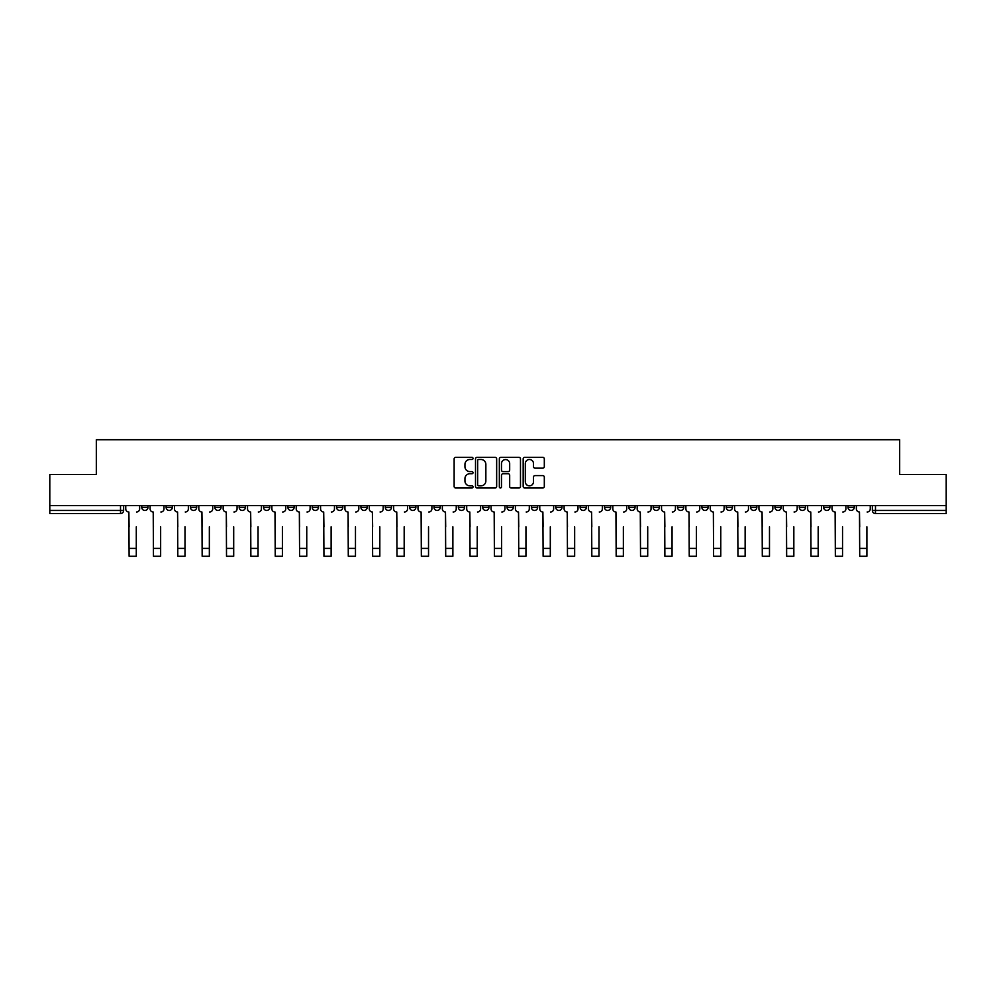 <?xml version="1.0" encoding="UTF-8"?>
<svg xmlns="http://www.w3.org/2000/svg" width="996" height="996" viewBox="0 0 996 996"><rect width="100%" height="100%" fill="white"/><g stroke="black" fill="none" stroke-linecap="round" stroke-linejoin="round"><path stroke-width="1.49" d="M473.025 458.421A1.071 1.071 0 0 0 471.955 457.351L455.67 457.351A1.531 1.531 0 0 0 454.139 458.882L454.139 486.459A1.531 1.531 0 0 0 455.67 487.99L471.955 487.99A1.071 1.071 0 0 0 473.025 486.92A1.071 1.071 0 0 0 471.955 485.849L469.838 485.849A4.905 4.905 0 0 1 464.945 480.944L464.945 478.653A4.905 4.905 0 0 1 469.838 473.747L471.955 473.747A1.071 1.071 0 0 0 473.025 472.677A1.071 1.071 0 0 0 471.955 471.594L469.838 471.594A4.905 4.905 0 0 1 464.945 466.701L464.945 464.397A4.905 4.905 0 0 1 469.838 459.492L471.955 459.492A1.071 1.071 0 0 0 473.025 458.421M799.302 505.607L799.302 507.325L805.54 507.325A3.125 3.125 0 0 1 802.415 510.45A3.125 3.125 0 0 1 799.302 507.325L799.302 505.607M774.95 505.607L774.95 507.325L781.188 507.325A3.125 3.125 0 0 1 778.063 510.45A3.125 3.125 0 0 1 774.95 507.325L774.95 505.607M628.825 505.607L628.825 507.325L635.062 507.325A3.125 3.125 0 0 1 631.95 510.45A3.125 3.125 0 0 1 628.825 507.325L628.825 505.607M604.472 505.607L604.472 507.325L610.71 507.325A3.125 3.125 0 0 1 607.597 510.45A3.125 3.125 0 0 1 604.472 507.325L604.472 505.607M580.12 505.607L580.12 507.325L586.358 507.325A3.125 3.125 0 0 1 583.233 510.45A3.125 3.125 0 0 1 580.12 507.325L580.12 505.607M531.403 505.607L531.403 507.325L537.653 507.325A3.125 3.125 0 0 1 534.528 510.45A3.125 3.125 0 0 1 531.403 507.325L531.403 505.607M482.699 507.325L482.699 505.607L482.699 507.325A3.125 3.125 0 0 0 485.824 510.45A3.125 3.125 0 0 1 482.699 507.325L488.949 507.325A3.125 3.125 0 0 1 485.824 510.45A3.125 3.125 0 0 0 488.949 507.325L488.949 505.607L488.949 507.325M458.347 507.325L458.347 505.607L458.347 507.325A3.125 3.125 0 0 0 461.472 510.45A3.125 3.125 0 0 1 458.347 507.325L464.597 507.325A3.125 3.125 0 0 1 461.472 510.45M433.995 507.325L433.995 505.607L433.995 507.325A3.125 3.125 0 0 0 437.12 510.45A3.125 3.125 0 0 1 433.995 507.325L440.244 507.325A3.125 3.125 0 0 1 437.12 510.45A3.125 3.125 0 0 0 440.244 507.325L440.244 505.607L440.244 507.325M409.642 505.607L409.642 507.325L415.88 507.325A3.125 3.125 0 0 1 412.767 510.45A3.125 3.125 0 0 1 409.642 507.325L409.642 505.607M385.29 505.607L385.29 507.325L391.528 507.325A3.125 3.125 0 0 1 388.403 510.45A3.125 3.125 0 0 1 385.29 507.325L385.29 505.607M360.938 505.607L360.938 507.325L367.175 507.325A3.125 3.125 0 0 1 364.05 510.45A3.125 3.125 0 0 1 360.938 507.325L360.938 505.607M336.573 507.325L336.573 505.607L336.573 507.325A3.125 3.125 0 0 0 339.698 510.45A3.125 3.125 0 0 1 336.573 507.325L342.823 507.325A3.125 3.125 0 0 1 339.698 510.45M287.869 507.325L287.869 505.607L287.869 507.325A3.125 3.125 0 0 0 290.994 510.45A3.125 3.125 0 0 1 287.869 507.325L294.119 507.325A3.125 3.125 0 0 1 290.994 510.45A3.125 3.125 0 0 0 294.119 507.325L294.119 505.607L294.119 507.325M263.517 507.325L263.517 505.607L263.517 507.325A3.125 3.125 0 0 0 266.642 510.45A3.125 3.125 0 0 1 263.517 507.325L269.767 507.325A3.125 3.125 0 0 1 266.642 510.45A3.125 3.125 0 0 0 269.767 507.325L269.767 505.607L269.767 507.325M239.165 507.325L239.165 505.607L239.165 507.325A3.125 3.125 0 0 0 242.289 510.45A3.125 3.125 0 0 1 239.165 507.325L245.414 507.325A3.125 3.125 0 0 1 242.289 510.45A3.125 3.125 0 0 0 245.414 507.325L245.414 505.607L245.414 507.325M214.812 507.325L214.812 505.607L214.812 507.325A3.125 3.125 0 0 0 217.937 510.45A3.125 3.125 0 0 1 214.812 507.325L221.05 507.325A3.125 3.125 0 0 1 217.937 510.45M190.46 507.325L190.46 505.607L190.46 507.325A3.125 3.125 0 0 0 193.585 510.45A3.125 3.125 0 0 1 190.46 507.325L196.698 507.325A3.125 3.125 0 0 1 193.585 510.45A3.125 3.125 0 0 0 196.698 507.325L196.698 505.607L196.698 507.325M166.108 507.325L166.108 505.607L166.108 507.325A3.125 3.125 0 0 0 169.22 510.45A3.125 3.125 0 0 1 166.108 507.325L172.345 507.325A3.125 3.125 0 0 1 169.22 510.45A3.125 3.125 0 0 0 172.345 507.325L172.345 505.607L172.345 507.325M542.783 468.145A1.531 1.531 0 0 0 544.314 466.614L544.314 458.882A1.531 1.531 0 0 0 542.783 457.351L524.705 457.351A1.531 1.531 0 0 0 523.174 458.882L523.174 486.459A1.531 1.531 0 0 0 524.705 487.99L542.783 487.99A1.531 1.531 0 0 0 544.314 486.459L544.314 477.109A1.531 1.531 0 0 0 542.783 475.578L535.039 475.578A1.531 1.531 0 0 0 533.507 477.109L533.507 481.753A4.096 4.096 0 0 1 529.411 485.849A4.096 4.096 0 0 1 525.315 481.753L525.315 463.588A4.096 4.096 0 0 1 529.411 459.492A4.096 4.096 0 0 1 533.507 463.588L533.507 466.614A1.531 1.531 0 0 0 535.039 468.145L542.783 468.145M49.8 505.607L49.8 474.544L96.326 474.544L96.326 439.734L899.674 439.734L899.674 474.544L946.2 474.544L946.2 505.607L49.8 505.607L49.8 510.45L123.641 510.45L123.641 505.607M496.655 458.882A1.531 1.531 0 0 0 495.124 457.351L477.047 457.351A1.531 1.531 0 0 0 475.515 458.882L475.515 486.459A1.531 1.531 0 0 0 477.047 487.99L495.124 487.99A1.531 1.531 0 0 0 496.655 486.459L496.655 458.882M500.876 457.351L518.953 457.351A1.531 1.531 0 0 1 520.485 458.882L520.485 486.459A1.531 1.531 0 0 1 518.953 487.99L511.222 487.99A1.531 1.531 0 0 1 509.678 486.459L509.678 475.279A1.531 1.531 0 0 0 508.147 473.747L503.017 473.747A1.531 1.531 0 0 0 501.486 475.279L501.486 486.92A1.071 1.071 0 0 1 500.415 487.99A1.071 1.071 0 0 1 499.345 486.92L499.345 458.882A1.531 1.531 0 0 1 500.876 457.351M872.359 505.607L872.359 510.45L946.2 510.45L946.2 513.575L875.484 513.575A3.125 3.125 0 0 1 872.359 510.45M946.2 505.607L946.2 510.45M123.641 510.45A3.125 3.125 0 0 1 120.516 513.575L49.8 513.575L49.8 510.45M854.244 505.607L854.244 507.325A3.125 3.125 0 0 1 851.132 510.45A3.125 3.125 0 0 1 848.007 507.325L854.244 507.325M848.007 505.607L848.007 507.325M829.892 505.607L829.892 507.325A3.125 3.125 0 0 1 826.78 510.45A3.125 3.125 0 0 1 823.655 507.325L829.892 507.325M823.655 505.607L823.655 507.325M805.54 505.607L805.54 507.325M781.188 505.607L781.188 507.325L781.188 505.607M756.836 505.607L756.836 507.325A3.125 3.125 0 0 1 753.711 510.45A3.125 3.125 0 0 1 750.586 507.325L756.836 507.325M750.586 505.607L750.586 507.325M732.483 505.607L732.483 507.325A3.125 3.125 0 0 1 729.358 510.45A3.125 3.125 0 0 1 726.233 507.325L732.483 507.325M726.233 505.607L726.233 507.325M708.131 505.607L708.131 507.325A3.125 3.125 0 0 1 705.006 510.45A3.125 3.125 0 0 1 701.881 507.325L708.131 507.325M701.881 505.607L701.881 507.325M683.779 505.607L683.779 507.325A3.125 3.125 0 0 1 680.654 510.45A3.125 3.125 0 0 1 677.529 507.325L683.779 507.325M677.529 505.607L677.529 507.325M659.427 505.607L659.427 507.325A3.125 3.125 0 0 1 656.302 510.45A3.125 3.125 0 0 1 653.177 507.325L659.427 507.325M653.177 505.607L653.177 507.325M635.062 505.607L635.062 507.325A3.125 3.125 0 0 1 631.95 510.45M610.71 505.607L610.71 507.325M586.358 507.325L586.358 505.607L586.358 507.325A3.125 3.125 0 0 1 583.233 510.45M562.005 505.607L562.005 507.325A3.125 3.125 0 0 1 558.88 510.45A3.125 3.125 0 0 1 555.756 507.325A3.125 3.125 0 0 0 558.88 510.45A3.125 3.125 0 0 0 562.005 507.325L555.756 507.325L555.756 505.607M537.653 507.325L537.653 505.607L537.653 507.325A3.125 3.125 0 0 1 534.528 510.45M513.301 505.607L513.301 507.325A3.125 3.125 0 0 1 510.176 510.45A3.125 3.125 0 0 1 507.051 507.325A3.125 3.125 0 0 0 510.176 510.45M507.051 505.607L507.051 507.325L513.301 507.325M464.597 505.607L464.597 507.325L464.597 505.607M415.88 507.325L415.88 505.607L415.88 507.325A3.125 3.125 0 0 1 412.767 510.45M391.528 507.325L391.528 505.607L391.528 507.325A3.125 3.125 0 0 1 388.403 510.45M367.175 507.325L367.175 505.607L367.175 507.325A3.125 3.125 0 0 1 364.05 510.45M342.823 505.607L342.823 507.325L342.823 505.607M318.471 507.325L318.471 505.607L318.471 507.325A3.125 3.125 0 0 1 315.346 510.45A3.125 3.125 0 0 1 312.221 507.325L318.471 507.325A3.125 3.125 0 0 1 315.346 510.45M312.221 505.607L312.221 507.325M221.05 505.607L221.05 507.325L221.05 505.607M147.993 505.607L147.993 507.325A3.125 3.125 0 0 1 144.868 510.45A3.125 3.125 0 0 1 141.756 507.325A3.125 3.125 0 0 0 144.868 510.45A3.125 3.125 0 0 0 147.993 507.325L147.993 505.607M141.756 505.607L141.756 507.325L147.993 507.325M478.727 459.492A1.071 1.071 0 0 0 477.657 460.563L477.657 484.778A1.071 1.071 0 0 0 478.727 485.849L480.956 485.849A4.905 4.905 0 0 0 485.861 480.944L485.861 464.397A4.905 4.905 0 0 0 480.956 459.492L478.727 459.492M509.678 463.663A4.096 4.096 0 0 0 505.582 459.567A4.096 4.096 0 0 0 501.486 463.663L501.486 470.062A1.531 1.531 0 0 0 503.017 471.594L508.147 471.594A1.531 1.531 0 0 0 509.678 470.062L509.678 463.663M125.745 508.894L125.745 505.607L125.745 508.894A3.125 3.125 0 0 0 128.87 512.006L129.107 526.847M128.87 512.006L129.107 556.266L136.29 556.266L136.29 526.847M139.639 508.894L139.639 505.607L139.639 508.894A3.125 3.125 0 0 1 136.527 512.006M136.29 556.266L129.107 556.266M150.097 508.894L150.097 505.607L150.097 508.894A3.125 3.125 0 0 0 153.222 512.006L153.459 526.847M153.222 512.006L153.459 556.266L160.642 556.266L160.642 526.847M163.991 508.894L163.991 505.607L163.991 508.894A3.125 3.125 0 0 1 160.879 512.006M174.462 508.894L174.462 505.607L174.462 508.894A3.125 3.125 0 0 0 177.574 512.006L177.811 526.847M177.574 512.006L177.811 556.266L184.995 556.266L184.995 526.847M188.356 508.894L188.356 505.607L188.356 508.894A3.125 3.125 0 0 1 185.231 512.006M160.642 556.266L153.459 556.266M184.995 556.266L177.811 556.266M198.814 508.894L198.814 505.607L198.814 508.894A3.125 3.125 0 0 0 201.927 512.006L202.163 526.847M201.927 512.006L202.163 556.266L209.347 556.266L209.347 526.847M212.708 508.894L212.708 505.607L212.708 508.894A3.125 3.125 0 0 1 209.583 512.006M223.166 508.894L223.166 505.607L223.166 508.894A3.125 3.125 0 0 0 226.291 512.006L226.515 526.847M226.291 512.006L226.515 556.266L233.699 556.266L233.699 526.847M237.06 508.894L237.06 505.607L237.06 508.894A3.125 3.125 0 0 1 233.936 512.006M247.518 508.894L247.518 505.607L247.518 508.894A3.125 3.125 0 0 0 250.643 512.006L250.868 526.847M250.643 512.006L250.868 556.266L258.051 556.266L258.051 526.847M261.413 508.894L261.413 505.607L261.413 508.894A3.125 3.125 0 0 1 258.288 512.006M209.347 556.266L202.163 556.266M233.699 556.266L226.515 556.266M258.051 556.266L250.868 556.266M271.871 508.894L271.871 505.607L271.871 508.894A3.125 3.125 0 0 0 274.996 512.006L275.232 526.847M274.996 512.006L275.232 556.266L282.403 556.266L282.403 526.847M285.765 508.894L285.765 505.607L285.765 508.894A3.125 3.125 0 0 1 282.64 512.006M282.403 556.266L275.232 556.266M296.223 508.894L296.223 505.607L296.223 508.894A3.125 3.125 0 0 0 299.348 512.006L299.584 526.847M299.348 512.006L299.584 556.266L306.756 556.266L306.756 526.847M310.117 508.894L310.117 505.607L310.117 508.894A3.125 3.125 0 0 1 306.992 512.006M306.756 556.266L299.584 556.266M320.575 508.894L320.575 505.607L320.575 508.894A3.125 3.125 0 0 0 323.7 512.006L323.937 526.847M323.7 512.006L323.937 556.266L331.12 556.266L331.12 526.847M334.469 508.894L334.469 505.607L334.469 508.894A3.125 3.125 0 0 1 331.344 512.006M331.12 556.266L323.937 556.266M344.927 508.894L344.927 505.607L344.927 508.894A3.125 3.125 0 0 0 348.052 512.006L348.289 526.847M348.052 512.006L348.289 556.266L355.472 556.266L355.472 526.847M358.821 508.894L358.821 505.607L358.821 508.894A3.125 3.125 0 0 1 355.709 512.006M355.472 556.266L348.289 556.266M369.279 508.894L369.279 505.607L369.279 508.894A3.125 3.125 0 0 0 372.404 512.006L372.641 526.847M372.404 512.006L372.641 556.266L379.825 556.266L379.825 526.847M383.174 508.894L383.174 505.607L383.174 508.894A3.125 3.125 0 0 1 380.061 512.006M393.644 508.894L393.644 505.607L393.644 508.894A3.125 3.125 0 0 0 396.757 512.006L396.993 526.847M396.757 512.006L396.993 556.266L404.177 556.266L404.177 526.847M407.538 508.894L407.538 505.607L407.538 508.894A3.125 3.125 0 0 1 404.413 512.006M417.996 508.894L417.996 505.607L417.996 508.894A3.125 3.125 0 0 0 421.109 512.006L421.345 526.847M421.109 512.006L421.345 556.266L428.529 556.266L428.529 526.847M431.891 508.894L431.891 505.607L431.891 508.894A3.125 3.125 0 0 1 428.766 512.006M442.349 508.894L442.349 505.607L442.349 508.894A3.125 3.125 0 0 0 445.473 512.006L445.698 526.847M445.473 512.006L445.698 556.266L452.881 556.266L452.881 526.847M456.243 508.894L456.243 505.607L456.243 508.894A3.125 3.125 0 0 1 453.118 512.006M466.701 508.894L466.701 505.607L466.701 508.894A3.125 3.125 0 0 0 469.826 512.006L470.05 526.847M469.826 512.006L470.05 556.266L477.233 556.266L477.233 526.847M480.595 508.894L480.595 505.607L480.595 508.894A3.125 3.125 0 0 1 477.47 512.006M491.053 508.894L491.053 505.607L491.053 508.894A3.125 3.125 0 0 0 494.178 512.006L494.414 526.847M494.178 512.006L494.414 556.266L501.586 556.266L501.586 526.847M504.947 508.894L504.947 505.607L504.947 508.894A3.125 3.125 0 0 1 501.822 512.006M379.825 556.266L372.641 556.266M404.177 556.266L396.993 556.266M428.529 556.266L421.345 556.266M452.881 556.266L445.698 556.266M477.233 556.266L470.05 556.266M501.586 556.266L494.414 556.266M515.405 508.894L515.405 505.607L515.405 508.894A3.125 3.125 0 0 0 518.53 512.006L518.767 526.847M518.53 512.006L518.767 556.266L525.95 556.266L525.95 526.847M529.299 508.894L529.299 505.607L529.299 508.894A3.125 3.125 0 0 1 526.174 512.006M525.95 556.266L518.767 556.266M539.757 508.894L539.757 505.607L539.757 508.894A3.125 3.125 0 0 0 542.882 512.006L543.119 526.847M542.882 512.006L543.119 556.266L550.302 556.266L550.302 526.847M553.652 508.894L553.652 505.607L553.652 508.894A3.125 3.125 0 0 1 550.527 512.006M550.302 556.266L543.119 556.266M564.11 508.894L564.11 505.607L564.11 508.894A3.125 3.125 0 0 0 567.234 512.006L567.471 526.847M567.234 512.006L567.471 556.266L574.655 556.266L574.655 526.847M578.004 508.894L578.004 505.607L578.004 508.894A3.125 3.125 0 0 1 574.891 512.006M574.655 556.266L567.471 556.266M588.462 508.894L588.462 505.607L588.462 508.894A3.125 3.125 0 0 0 591.587 512.006L591.823 526.847M591.587 512.006L591.823 556.266L599.007 556.266L599.007 526.847M602.356 508.894L602.356 505.607L602.356 508.894A3.125 3.125 0 0 1 599.243 512.006M599.007 556.266L591.823 556.266M612.826 508.894L612.826 505.607L612.826 508.894A3.125 3.125 0 0 0 615.939 512.006L616.175 526.847M615.939 512.006L616.175 556.266L623.359 556.266L623.359 526.847M626.721 508.894L626.721 505.607L626.721 508.894A3.125 3.125 0 0 1 623.596 512.006M623.359 556.266L616.175 556.266M637.179 508.894L637.179 505.607L637.179 508.894A3.125 3.125 0 0 0 640.291 512.006L640.528 526.847M640.291 512.006L640.528 556.266L647.711 556.266L647.711 526.847M651.073 508.894L651.073 505.607L651.073 508.894A3.125 3.125 0 0 1 647.948 512.006M647.711 556.266L640.528 556.266M661.531 508.894L661.531 505.607L661.531 508.894A3.125 3.125 0 0 0 664.656 512.006L664.88 526.847M664.656 512.006L664.88 556.266L672.063 556.266L672.063 526.847M675.425 508.894L675.425 505.607L675.425 508.894A3.125 3.125 0 0 1 672.3 512.006M672.063 556.266L664.88 556.266M685.883 508.894L685.883 505.607L685.883 508.894A3.125 3.125 0 0 0 689.008 512.006L689.244 526.847M689.008 512.006L689.244 556.266L696.416 556.266L696.416 526.847M699.777 508.894L699.777 505.607L699.777 508.894A3.125 3.125 0 0 1 696.652 512.006M696.416 556.266L689.244 556.266M710.235 508.894L710.235 505.607L710.235 508.894A3.125 3.125 0 0 0 713.36 512.006L713.597 526.847M713.36 512.006L713.597 556.266L720.768 556.266L720.768 526.847M724.129 508.894L724.129 505.607L724.129 508.894A3.125 3.125 0 0 1 721.004 512.006M720.768 556.266L713.597 556.266M734.587 508.894L734.587 505.607L734.587 508.894A3.125 3.125 0 0 0 737.712 512.006L737.949 526.847M737.712 512.006L737.949 556.266L745.133 556.266L745.133 526.847M748.482 508.894L748.482 505.607L748.482 508.894A3.125 3.125 0 0 1 745.357 512.006M745.133 556.266L737.949 556.266M758.94 508.894L758.94 505.607L758.94 508.894A3.125 3.125 0 0 0 762.065 512.006L762.301 526.847M762.065 512.006L762.301 556.266L769.485 556.266L769.485 526.847M772.834 508.894L772.834 505.607L772.834 508.894A3.125 3.125 0 0 1 769.709 512.006M769.485 556.266L762.301 556.266M783.292 508.894L783.292 505.607L783.292 508.894A3.125 3.125 0 0 0 786.417 512.006L786.653 526.847M786.417 512.006L786.653 556.266L793.837 556.266L793.837 526.847M797.186 508.894L797.186 505.607L797.186 508.894A3.125 3.125 0 0 1 794.073 512.006M793.837 556.266L786.653 556.266M807.644 508.894L807.644 505.607L807.644 508.894A3.125 3.125 0 0 0 810.769 512.006L811.005 526.847M810.769 512.006L811.005 556.266L818.189 556.266L818.189 526.847M821.538 508.894L821.538 505.607L821.538 508.894A3.125 3.125 0 0 1 818.426 512.006M818.189 556.266L811.005 556.266M832.009 508.894L832.009 505.607L832.009 508.894A3.125 3.125 0 0 0 835.121 512.006L835.358 526.847M835.121 512.006L835.358 556.266L842.541 556.266L842.541 526.847M845.903 508.894L845.903 505.607L845.903 508.894A3.125 3.125 0 0 1 842.778 512.006M842.541 556.266L835.358 556.266M856.361 508.894L856.361 505.607L856.361 508.894A3.125 3.125 0 0 0 859.473 512.006L859.71 526.847M859.473 512.006L859.71 556.266L866.894 556.266L866.894 526.847M870.255 508.894L870.255 505.607L870.255 508.894A3.125 3.125 0 0 1 867.13 512.006M866.894 556.266L859.71 556.266M120.516 505.607L120.516 513.575M875.484 505.607L875.484 513.575M136.29 548.385L129.107 548.385M160.642 548.385L153.459 548.385M184.995 548.385L177.811 548.385M209.347 548.385L202.163 548.385M233.699 548.385L226.515 548.385M258.051 548.385L250.868 548.385M282.403 548.385L275.232 548.385M306.756 548.385L299.584 548.385M331.12 548.385L323.937 548.385M355.472 548.385L348.289 548.385M379.825 548.385L372.641 548.385M404.177 548.385L396.993 548.385M428.529 548.385L421.345 548.385M452.881 548.385L445.698 548.385M477.233 548.385L470.05 548.385M501.586 548.385L494.414 548.385M525.95 548.385L518.767 548.385M550.302 548.385L543.119 548.385M574.655 548.385L567.471 548.385M599.007 548.385L591.823 548.385M623.359 548.385L616.175 548.385M647.711 548.385L640.528 548.385M672.063 548.385L664.88 548.385M696.416 548.385L689.244 548.385M720.768 548.385L713.597 548.385M745.133 548.385L737.949 548.385M769.485 548.385L762.301 548.385M793.837 548.385L786.653 548.385M818.189 548.385L811.005 548.385M842.541 548.385L835.358 548.385M866.894 548.385L859.71 548.385"/></g></svg>
